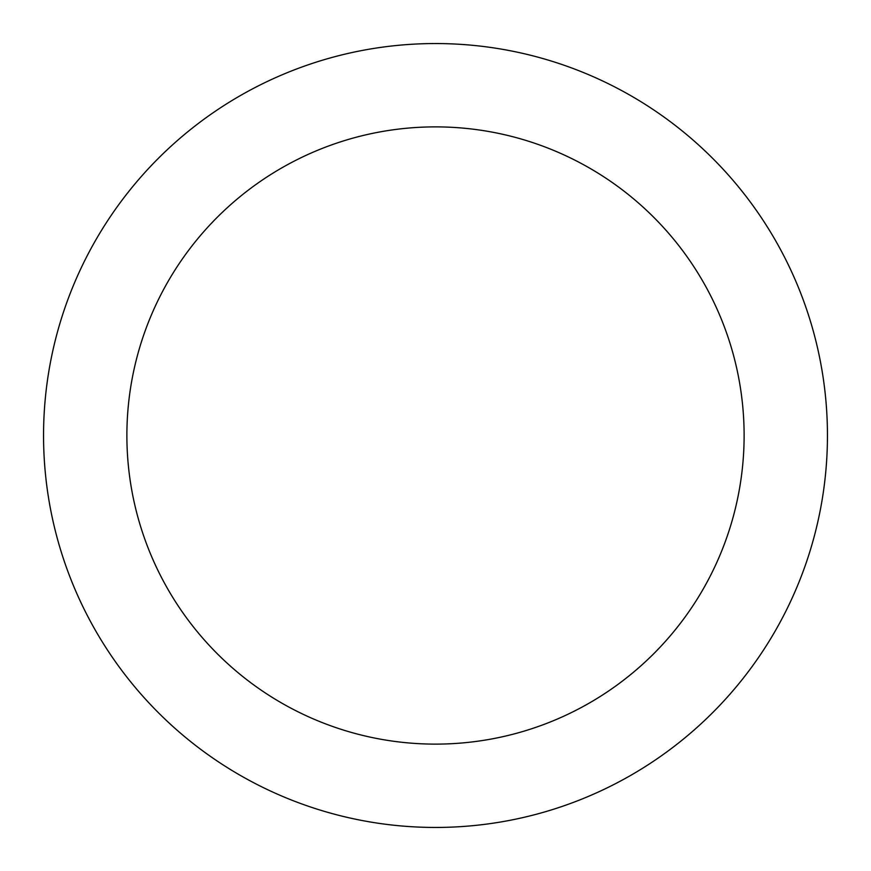 <?xml version="1.0" encoding="UTF-8"?>
<svg xmlns="http://www.w3.org/2000/svg" width="871" height="871" viewBox="0 0 871 871"><rect width="100%" height="100%" fill="white"/><g stroke="black" fill="none" stroke-linecap="round" stroke-linejoin="round"><path stroke-width="1.31" d="M827.45 435.5A391.95 391.95 0 0 1 435.5 827.45A391.95 391.95 0 0 1 43.55 435.5A391.95 391.95 0 0 1 435.5 43.55A391.95 391.95 0 0 1 827.45 435.5M126.883 435.5A308.617 308.617 0 0 1 435.5 126.883A308.617 308.617 0 0 1 744.117 435.5A308.617 308.617 0 0 1 435.5 744.117A308.617 308.617 0 0 1 126.883 435.5"/></g></svg>
